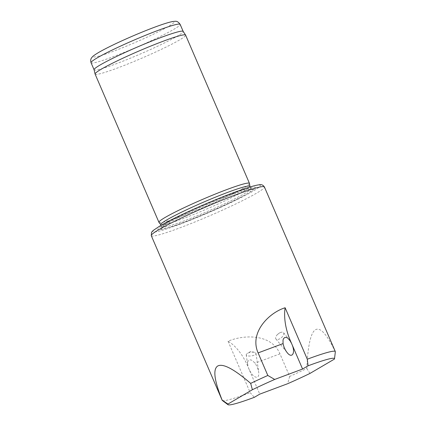 <?xml version="1.0" encoding="UTF-8"?>
<svg xmlns="http://www.w3.org/2000/svg" width="426" height="426" viewBox="0 0 426 426"><rect width="100%" height="100%" fill="white"/><g stroke="black" fill="none" stroke-linecap="round" stroke-linejoin="round"><path stroke-width="0.32" stroke-dasharray="2.13 1.6" d="M335.342 351.769C318.43 316.8 308.914 322.381 306.805 368.501A61.589 4.819 156.7 0 1 289.669 376.414L279.957 353.857C271.303 333.238 243.038 334.772 228.048 341.221A40.033 21.273 69.5 0 1 247.628 365.929L248.747 368.533L247.895 365.833L247.549 362.611L247.799 361.402L249.141 359.943L250.962 359.917L252.389 360.577L254.993 363.181C256.953 366.014 258.188 368.975 258.694 372.063C259.056 374.896 258.577 376.611 257.256 377.207C254.7 377.569 252.075 375.157 249.37 369.976L259.769 394.13M306.805 368.501L309.968 373.432M289.669 376.414L287.651 383.714M334.421 359.091L335.203 352.952M228.048 341.221L250.206 392.671L254.285 397.346M222.324 400.477A61.589 4.819 156.7 0 0 250.206 392.671M158.999 222.431A49.272 3.855 156.7 0 0 205.737 206.413A49.272 3.855 156.7 0 0 249.487 183.462M95.104 74.097A49.272 3.855 156.7 0 0 141.885 58.149A49.272 3.855 156.7 0 0 185.614 35.118M94.071 69.742A48.5 3.797 156.7 0 0 94.093 69.795A48.5 3.797 156.7 0 0 140.138 54.097A48.5 3.797 156.7 0 0 183.18 31.423A48.5 3.797 156.7 0 0 183.159 31.38M164.484 224.252A53.122 4.159 156.7 0 0 167.088 228.07A53.122 4.159 156.7 0 0 248.028 193.212A53.122 4.159 156.7 0 0 231.893 193.841A53.122 4.159 156.7 0 0 164.484 224.252M160.799 224.688A48.5 3.797 156.7 0 0 160.836 224.752A48.5 3.797 156.7 0 0 206.844 208.985A48.5 3.797 156.7 0 0 249.913 186.396A48.5 3.797 156.7 0 0 249.892 186.316M280.718 332.424A4.926 2.492 140.5 0 0 279.009 333.27A4.926 2.492 140.5 0 0 277.326 334.66A4.926 2.492 140.5 0 0 275.91 338.974A4.926 2.492 140.5 0 0 281.298 337.759A4.926 2.492 140.5 0 0 283.514 332.701A4.926 2.492 140.5 0 0 280.718 332.424M248.747 368.533L249.37 369.976M254.056 355.209A4.926 1.821 171.7 0 1 249.056 356.035A4.926 1.821 171.7 0 1 246.233 354.821A4.926 1.821 171.7 0 1 247.282 353.442A4.926 1.821 171.7 0 1 254.583 352.382A4.926 1.821 171.7 0 1 255.983 353.399A4.926 1.821 171.7 0 1 254.056 355.209M247.895 365.833L247.628 365.929M151.289 235.69A61.589 4.819 156.7 0 0 209.762 215.753A61.589 4.819 156.7 0 0 264.418 186.966M91.052 62.744A48.5 3.797 156.7 0 0 137.103 47.046A48.5 3.797 156.7 0 0 180.145 24.378M98.954 52.334A43.883 3.435 156.7 0 0 133.583 43.154A43.883 3.435 156.7 0 0 168.802 22.503A43.883 3.435 156.7 0 0 98.954 52.334M160.208 225.849A58.511 4.579 156.7 0 0 206.376 213.602A58.511 4.579 156.7 0 0 253.337 186.077A58.511 4.579 156.7 0 0 160.208 225.849M167.216 223.714A49.906 3.903 156.7 0 0 169.66 227.303A49.906 3.903 156.7 0 0 245.701 194.554A49.906 3.903 156.7 0 0 230.541 195.145A49.906 3.903 156.7 0 0 167.216 223.714M167.844 222.18A48.5 3.797 156.7 0 0 161.789 226.989A48.5 3.797 156.7 0 0 207.84 211.291A48.5 3.797 156.7 0 0 250.882 188.622A48.5 3.797 156.7 0 0 217.249 199.134A48.5 3.797 156.7 0 0 167.844 222.18M279.957 353.857L254.993 363.181M167.088 228.07L185.954 221.632L212.963 210.508C226.983 204.315 237.894 198.995 245.701 194.554L248.028 193.212M161.071 225.317L161.811 227.617C161.955 227.165 163.845 225.828 167.493 223.607C173.339 220.205 181.673 216.014 192.499 211.04C205.753 204.997 218.384 199.725 230.391 195.236C239.913 191.716 246.414 189.687 249.897 189.144L251.319 189.069L250.163 186.945M275.91 338.974L287.23 352.701M283.514 332.701L289.02 339.378M279.009 333.27L277.326 334.66M246.233 354.821L247.639 364.507M255.983 353.399L258.694 372.063M254.583 352.382L250.712 351.386L247.282 353.442"/><path stroke-width="0.64" d="M287.651 383.714A58.032 4.542 156.7 0 0 309.968 373.432L334.421 359.091A58.032 4.542 156.7 0 0 334.501 358.836A58.032 4.542 156.7 0 0 308.067 365.817L302.577 369.033L274.701 379.444A58.032 4.542 156.7 0 0 252.384 389.731L227.931 404.066A58.032 4.542 156.7 0 0 228.011 404.7A58.032 4.542 156.7 0 0 254.285 397.346L259.769 394.13L287.651 383.714M335.203 352.952L335.342 351.769A61.589 4.819 156.7 0 0 335.315 351.578A61.589 4.819 156.7 0 0 307.284 359.209L308.067 365.817M227.931 404.066L222.148 400.115C214.251 380.546 212.776 369.172 217.729 365.998C222.958 363.208 233.943 369.001 250.685 383.384L252.384 389.731M307.284 359.209L285.127 307.758C269.408 312.508 249.029 332.349 258.108 352.909L267.821 375.466A61.589 4.819 156.7 0 0 250.685 383.384M222.148 400.115A61.589 4.819 156.7 0 0 222.18 400.302A61.589 4.819 156.7 0 0 222.324 400.477L228.011 404.7M285.127 307.758A40.033 21.273 -110.5 0 0 290.436 340.837L291.554 343.436L290.165 340.938L288.019 338.366L286.932 337.632L284.85 337.429L283.546 338.59L283.013 340.007L283.066 343.585C283.801 347.073 285.191 350.108 287.23 352.701C292.007 358.825 295.601 353.143 292.177 344.879L302.577 369.033M267.821 375.466L274.701 379.444M249.908 186.354L249.487 183.462A49.272 3.855 156.7 0 0 249.466 183.382A49.272 3.855 156.7 0 0 215.3 194.064A49.272 3.855 156.7 0 0 165.107 217.473A49.272 3.855 156.7 0 0 158.957 222.361A49.272 3.855 156.7 0 0 158.999 222.431L160.815 224.72M249.466 183.382L185.614 35.118A49.272 3.855 156.7 0 0 185.587 35.07A49.272 3.855 156.7 0 0 151.145 45.923A49.272 3.855 156.7 0 0 101.255 69.209A49.272 3.855 156.7 0 0 95.089 74.044A49.272 3.855 156.7 0 0 95.104 74.097L158.957 222.361M185.587 35.07L183.159 31.38A48.5 3.797 156.7 0 0 149.254 42.062A48.5 3.797 156.7 0 0 100.147 64.981A48.5 3.797 156.7 0 0 94.071 69.742L95.089 74.044M250.163 186.945L249.892 186.316A48.5 3.797 156.7 0 0 216.259 196.828A48.5 3.797 156.7 0 0 166.854 219.875A48.5 3.797 156.7 0 0 160.799 224.688L161.071 225.317M291.554 343.436L292.177 344.879M335.315 351.578L264.418 186.966A61.589 4.819 156.7 0 0 221.712 200.321A61.589 4.819 156.7 0 0 158.978 229.582A61.589 4.819 156.7 0 0 151.289 235.69L222.18 400.302M290.165 340.938L290.436 340.837M183.175 31.402L180.145 24.378A48.5 3.797 156.7 0 0 146.517 34.889A48.5 3.797 156.7 0 0 97.112 57.936A48.5 3.797 156.7 0 0 91.052 62.744L94.082 69.768M258.108 352.909L283.066 343.585M334.501 358.836L335.23 352.723M91.052 62.744C90.45 60.614 90.642 58.953 91.633 57.771C92.602 56.733 91.952 56.541 98.438 52.579C106.479 47.957 117.901 42.44 132.699 36.045C143.37 31.465 152.774 27.765 160.906 24.937C166.38 23.036 170.512 21.864 173.302 21.433L175.107 21.3C176.795 20.986 178.478 22.014 180.145 24.378M151.289 235.69L151.502 232.463L152.05 231.653L153.344 230.37L159.862 226.014C169.239 220.593 182.669 214.033 200.161 206.322C216.839 199.038 231.409 193.255 243.858 188.979C250.887 186.583 255.978 185.188 259.141 184.804C261.319 184.234 263.082 184.953 264.418 186.966"/></g></svg>
